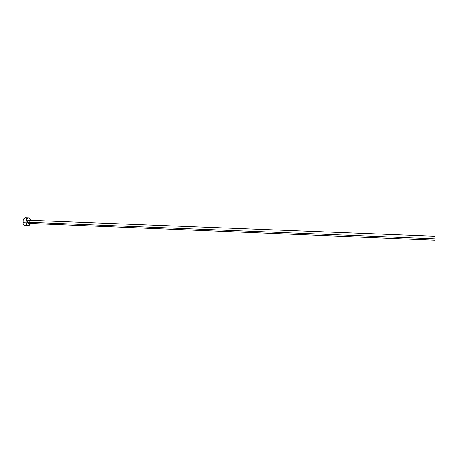 <?xml version="1.0" encoding="UTF-8"?>
<svg xmlns="http://www.w3.org/2000/svg" width="458" height="458" viewBox="0 0 458 458"><rect width="100%" height="100%" fill="white"/><g stroke="black" fill="none" stroke-linecap="round" stroke-linejoin="round"><path stroke-width="0.69" d="M28.625 223.292L27.904 223.149L27.474 222.21L28.339 223.349L434.923 240.192L434.928 238.801L27.474 222.21L27.595 221.031L28.476 220.252M435.077 237.662L434.923 240.192L435.077 237.662M28.533 217.922L25.448 217.808C23.65 218.174 22.826 219.811 22.963 222.708C23.289 224.443 24.011 225.388 25.133 225.536L28.224 225.668C27.119 225.519 26.398 224.575 26.077 222.84L22.963 222.708L26.077 222.84C25.934 219.932 26.759 218.294 28.545 217.928C29.552 218.042 30.245 218.844 30.634 220.332L29.661 218.437L28.327 217.934L26.661 219.256L26.043 221.323L26.226 223.55L27.566 225.485L28.482 225.657L29.386 225.25L30.509 223.435C30.005 224.889 29.243 225.634 28.23 225.668M29.18 220.848L29.329 221.386M26.936 218.758L25.694 217.836L24.761 217.939L23.261 219.76L23.118 223.418L24.039 225.044L24.915 225.513M25.385 225.525L26.696 224.712M435.083 236.265L28.465 220.252C27.749 220.395 27.423 221.054 27.474 222.21L434.928 238.801L434.917 240.187"/></g></svg>
